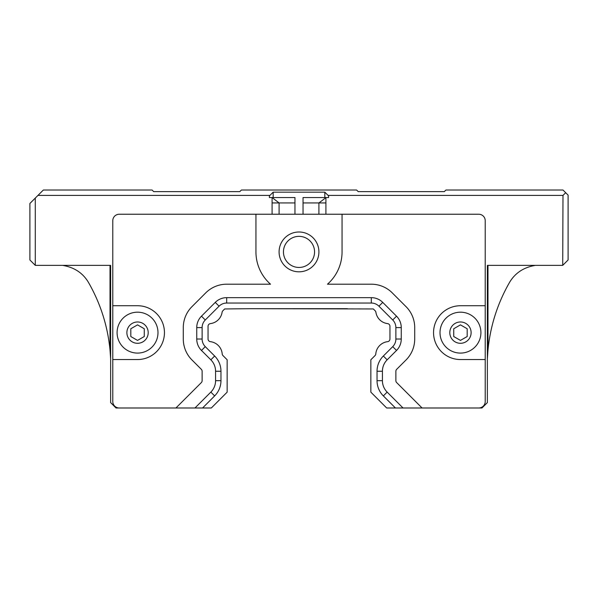 <?xml version="1.0" encoding="UTF-8"?>
<svg xmlns="http://www.w3.org/2000/svg" width="598" height="598" viewBox="0 0 598 598"><rect width="100%" height="100%" fill="white"/><g stroke="black" fill="none" stroke-linecap="round" stroke-linejoin="round"><path stroke-width="0.9" d="M328.601 197.549L324.834 197.549L324.834 192.167L328.601 195.935L328.601 197.549M269.399 195.935L273.166 192.167L273.166 197.549L269.399 197.549L269.399 195.935M303.036 214.234L303.036 197.549L324.834 197.549M273.166 197.549L294.964 197.549L294.964 214.234M324.834 192.167L273.166 192.167M255.944 214.234L119.241 214.234A6.458 6.458 0 0 0 112.783 220.692L112.783 305.728L137.54 305.728A26.91 26.91 0 0 1 164.45 332.638A26.91 26.91 0 0 1 137.54 359.548L112.783 359.548L112.783 401.527A6.458 6.458 0 0 0 119.241 407.986L175.932 407.986L201.339 382.585A2.691 2.691 0 0 0 202.124 380.679L202.124 371.246A2.691 2.691 0 0 0 201.339 369.34L191.958 359.959A29.601 29.601 0 0 1 183.287 339.029L183.287 327.592A29.601 29.601 0 0 1 191.958 306.662L205.749 292.871A29.601 29.601 0 0 1 226.679 284.2L270.52 284.2A43.056 43.056 0 0 1 255.944 251.908L255.944 214.234L342.056 214.234L342.056 251.908A43.056 43.056 0 0 1 327.48 284.2L371.321 284.2A29.601 29.601 0 0 1 392.251 292.871L406.042 306.662A29.601 29.601 0 0 1 414.713 327.592L414.713 339.029A29.601 29.601 0 0 1 406.042 359.959L396.661 369.34A2.691 2.691 0 0 0 395.876 371.246L395.876 380.679A2.691 2.691 0 0 0 396.661 382.585L422.068 407.986L395.428 407.986L383.348 395.906A21.528 21.528 0 0 1 377.039 380.679L377.039 371.246A21.528 21.528 0 0 1 383.348 356.019L392.722 346.646L396.526 350.45L387.153 359.824A16.146 16.146 0 0 0 382.421 371.246L382.421 380.679A16.146 16.146 0 0 0 387.153 392.101L403.037 407.986M485.217 305.728L485.217 359.548L460.46 359.548A26.91 26.91 0 0 1 433.55 332.638A26.91 26.91 0 0 1 460.46 305.728L485.217 305.728L485.217 220.692A6.458 6.458 0 0 0 478.759 214.234L342.056 214.234M272.09 214.234L272.09 202.931L279.087 202.931L272.09 197.549M279.087 214.234L279.087 202.931L294.964 202.931M303.036 202.931L318.913 202.931L325.91 197.669L325.91 214.234M318.913 214.234L318.913 202.931L325.91 202.931M272.09 202.931L272.09 197.669M422.068 407.986L481.988 407.986L487.37 402.604L487.37 265.363L562.718 265.363L562.987 195.397L328.063 195.397M314.555 251.908A15.555 15.555 0 0 1 291.226 265.377A15.555 15.555 0 0 1 291.226 238.438A15.555 15.555 0 0 1 314.555 251.908M318.913 251.908A19.913 19.913 0 0 1 289.043 269.152A19.913 19.913 0 0 1 289.043 234.663A19.913 19.913 0 0 1 318.913 251.908M175.932 407.986L211.326 407.986L227.15 392.161L227.15 359.764L222.987 355.601A2.691 2.691 0 0 1 222.209 353.919A13.455 13.455 0 0 0 210.414 341.667A2.691 2.691 0 0 1 208.044 338.999L208.044 326.276A2.691 2.691 0 0 1 210.414 323.608A13.455 13.455 0 0 0 222.097 312.276A2.691 2.691 0 0 1 222.86 310.773L224.676 308.957L250.562 308.688L373.324 308.957L375.14 310.773A2.691 2.691 0 0 1 375.903 312.276A13.455 13.455 0 0 0 387.586 323.608A2.691 2.691 0 0 1 389.956 326.276L389.956 338.999A2.691 2.691 0 0 1 387.586 341.667A13.455 13.455 0 0 0 375.791 353.919A2.691 2.691 0 0 1 375.013 355.601L370.85 359.764L370.85 392.161L386.674 407.986L395.428 407.986M269.937 195.397L37.973 195.397L35.282 198.088L35.282 265.363L110.63 265.363L110.63 402.604L116.012 407.986L119.241 407.986M194.963 407.986L210.847 392.101A16.146 16.146 0 0 0 215.579 380.679L215.579 371.246A16.146 16.146 0 0 0 210.847 359.824L201.474 350.45A16.146 16.146 0 0 1 196.742 339.029L196.742 327.592A16.146 16.146 0 0 1 201.474 316.178L215.265 302.386A16.146 16.146 0 0 1 226.679 297.654L371.321 297.654A16.146 16.146 0 0 1 382.735 302.386L396.526 316.178A16.146 16.146 0 0 1 401.258 327.592L401.258 339.029A16.146 16.146 0 0 1 396.526 350.45M215.265 302.386L219.07 306.191A10.764 10.764 0 0 1 226.679 303.036L371.321 303.036A10.764 10.764 0 0 1 378.93 306.191L382.735 302.386M219.07 306.191L205.278 319.982L201.474 316.178M196.742 327.592L202.124 327.592A10.764 10.764 0 0 1 205.278 319.982M202.124 327.592L202.124 339.029L196.742 339.029M201.474 350.45L205.278 346.646A10.764 10.764 0 0 1 202.124 339.029M205.278 346.646L214.652 356.019A21.528 21.528 0 0 1 220.961 371.246L220.961 380.679A21.528 21.528 0 0 1 214.652 395.906L202.573 407.986M210.414 341.667A2.691 2.691 0 0 1 208.044 338.999M222.097 312.276A2.691 2.691 0 0 1 222.86 310.773L224.676 308.957M250.562 308.688L347.438 308.688M387.586 323.608A2.691 2.691 0 0 1 389.956 326.276M375.791 353.919A2.691 2.691 0 0 1 375.013 355.601M401.258 339.029L395.876 339.029A10.764 10.764 0 0 1 392.722 346.646M395.876 339.029L395.876 327.592L401.258 327.592M396.526 316.178L392.722 319.982A10.764 10.764 0 0 1 395.876 327.592M392.722 319.982L378.93 306.191M467.188 336.524L460.46 340.404L453.733 336.524L453.733 328.751L460.46 324.871L467.188 328.751L467.188 336.524M144.268 336.524L137.54 340.404L130.812 336.524L130.812 328.751L137.54 324.871L144.268 328.751L144.268 336.524M137.54 353.089A20.452 20.452 0 0 1 117.088 332.638A20.452 20.452 0 0 1 137.54 312.186A20.452 20.452 0 0 1 157.992 332.638A20.452 20.452 0 0 1 137.54 353.089M460.46 353.089A20.452 20.452 0 0 1 440.008 332.638A20.452 20.452 0 0 1 460.46 312.186A20.452 20.452 0 0 1 480.912 332.638A20.452 20.452 0 0 1 460.46 353.089M478.759 407.986A6.458 6.458 0 0 0 485.217 401.527L485.217 359.548M112.783 359.548L112.783 305.728M110.63 358.748L110.017 350.009C107.677 326.022 100.516 303.522 88.526 282.518C82.913 273.002 74.257 267.284 62.543 265.363M110.017 265.363L110.017 350.009M110.63 265.363L78.338 265.363M535.457 265.363C523.743 267.284 515.087 273.002 509.474 282.518C497.484 303.522 490.323 326.022 487.983 350.009L487.983 265.363M487.983 350.009L487.37 358.748M35.282 265.363L29.9 259.981L29.9 203.47L35.282 198.088M37.973 195.397L43.355 190.014L152.071 190.014L153.686 191.629L239.798 191.629L241.413 190.014L356.587 190.014L358.202 191.629L444.314 191.629L445.929 190.014L562.987 190.014L568.1 195.127L568.1 259.981L562.987 265.093M519.662 265.363L487.37 265.363M565.678 192.706L562.987 195.397M226.679 297.654L226.679 303.036M210.847 359.824L214.652 356.019M215.579 371.246L220.961 371.246M215.579 380.679L220.961 380.679M210.847 392.101L214.652 395.906M387.153 392.101L383.348 395.906M382.421 380.679L377.039 380.679M382.421 371.246L377.039 371.246M387.153 359.824L383.348 356.019M371.321 297.654L371.321 303.036M148.199 332.638A10.659 10.659 0 0 1 132.21 341.869A10.659 10.659 0 0 1 132.21 323.406A10.659 10.659 0 0 1 148.199 332.638M471.119 332.638A10.659 10.659 0 0 1 455.13 341.869A10.659 10.659 0 0 1 455.13 323.406A10.659 10.659 0 0 1 471.119 332.638"/></g></svg>
